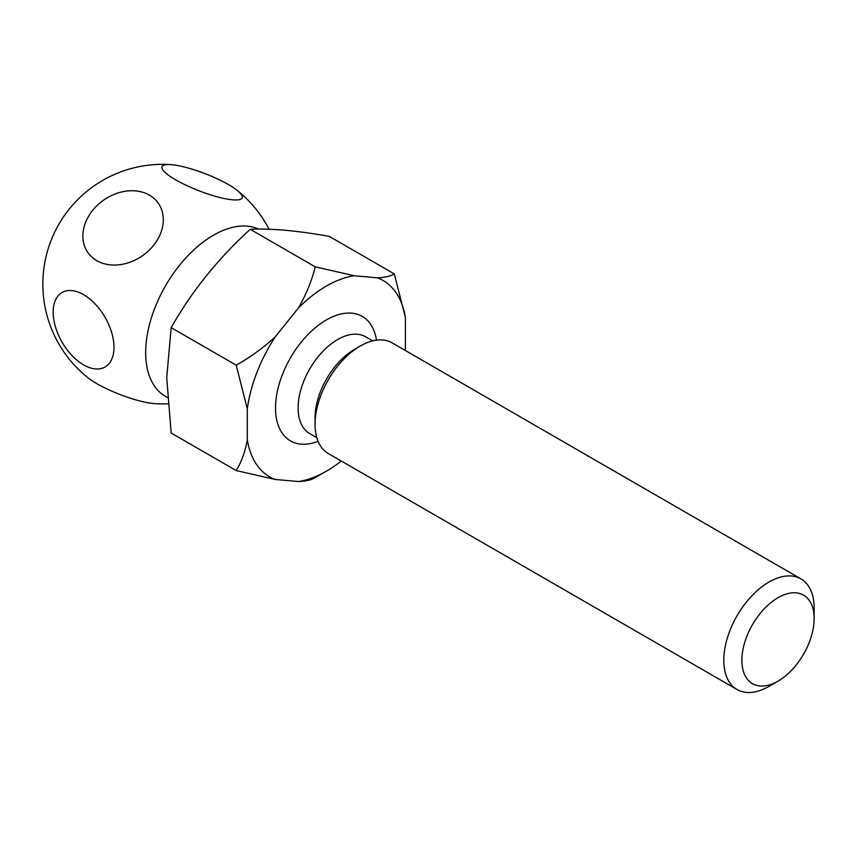 <?xml version="1.0" encoding="UTF-8"?>
<svg xmlns="http://www.w3.org/2000/svg" width="857" height="857" viewBox="0 0 857 857"><rect width="100%" height="100%" fill="white"/><g stroke="black" fill="none" stroke-linecap="round" stroke-linejoin="round"><path stroke-width="1.29" d="M83.579 364.857A43 24.821 60 0 1 53.166 312.205A43 24.821 60 0 1 83.579 294.647A43 24.821 60 0 1 113.981 347.31A43 24.821 60 0 1 83.579 364.857M170.832 164.63A43 9.084 -158.8 0 1 228.465 184.609A43 9.084 -158.8 0 1 237.143 190.361A43 9.084 -158.8 0 1 227.619 199.156A43 9.084 -158.8 0 1 175.803 179.906A43 9.084 -158.8 0 1 170.832 164.63A119.766 119.766 0 0 0 88.089 377.873A43 9.084 21.2 0 0 96.766 383.625A43 9.084 21.2 0 0 154.399 403.604A119.766 119.766 0 0 0 167.822 403.776M96.766 260.646A43 33.916 144.9 0 1 92.695 210.34A43 33.916 144.9 0 1 149.429 195.139A43 33.916 144.9 0 1 153.499 245.445A43 33.916 144.9 0 1 96.766 260.646M258.675 229.108A95.813 55.319 120 0 0 185.819 257.957A95.813 55.319 120 0 0 145.679 352.57A95.813 55.319 120 0 0 165.519 396.437L167.372 397.498M247.309 439.77C245.188 451.639 241.492 461.902 236.211 470.568L171.175 433.021L166.729 377.766L171.175 327.631C191.657 291.466 217.999 258.696 250.223 229.301C270.694 228.273 297.047 230.619 329.259 236.371L394.295 273.908C390.771 276.179 385.168 277.486 377.476 277.829L354.252 275.75A113.381 65.464 120 0 0 298.44 307.974L275.215 336.865A113.381 65.464 120 0 0 247.309 408.8L247.309 439.77A113.381 65.464 120 0 0 275.215 479.47L298.44 481.548A113.381 65.464 120 0 0 341.247 461.012M814.15 618.55A51.099 29.502 120 0 0 778.017 597.693A51.099 29.502 120 0 0 741.883 660.276A51.099 29.502 120 0 0 778.017 681.144A51.099 29.502 120 0 0 814.15 618.55L814.15 608.127A63.879 36.883 -60 0 0 800.92 578.882L392.163 342.886A63.879 36.883 120 0 0 360.219 346.057A63.879 36.883 120 0 0 315.055 424.279A63.879 36.883 120 0 0 328.285 453.524L737.041 689.521A63.879 36.883 -60 0 1 723.811 660.276A63.879 36.883 -60 0 1 751.696 596.001A63.879 36.883 -60 0 1 800.92 578.882M360.219 346.057L354.573 349.313A55.887 32.266 120 0 0 315.055 417.766L315.055 424.279M405.125 350.374A113.381 65.464 120 0 0 405.393 348.499L405.393 317.529A113.381 65.464 120 0 0 377.476 277.829M405.393 317.529L394.295 273.908M298.44 481.548C306.11 481.206 311.712 479.899 315.247 477.628L322.146 473.525M236.211 470.568L275.215 479.47M354.252 275.75L315.247 266.848C311.734 280.86 306.131 294.572 298.44 307.974M275.215 336.865C263.345 347.813 250.34 357.251 236.211 365.178L247.309 408.8M778.017 681.144L768.986 686.361A63.879 36.883 -60 0 1 737.041 689.521M171.175 327.631L236.211 365.178M250.223 229.301L315.247 266.848M318.086 441.312A71.859 41.49 -60 0 1 275.536 407.986A71.859 41.49 -60 0 1 322.2 322.564A71.859 41.49 -60 0 1 376.48 340.165M372.709 340.872L365.585 336.769A55.887 32.266 120 0 0 322.511 351.734A55.887 32.266 120 0 0 298.118 407.986A55.887 32.266 120 0 0 309.698 433.567L316.811 437.681M269.077 229.248A119.766 119.766 0 0 0 237.143 190.361"/></g></svg>
